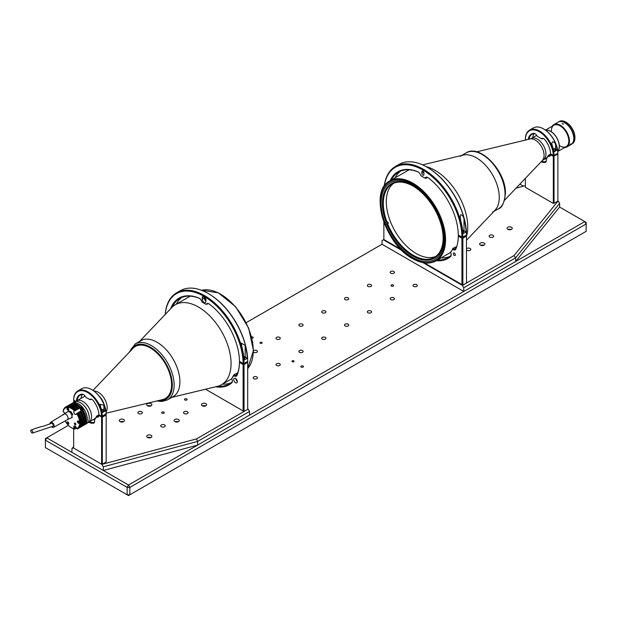 <?xml version="1.0" encoding="UTF-8"?>
<svg xmlns="http://www.w3.org/2000/svg" width="617" height="617" viewBox="0 0 617 617"><rect width="100%" height="100%" fill="white"/><g stroke="black" fill="none" stroke-linecap="round" stroke-linejoin="round"><path stroke-width="0.93" d="M393.214 284.992A1.288 0.748 0 0 0 391.81 284.83A1.288 0.748 0 0 0 391.016 285.517A1.288 0.748 0 0 0 391.394 286.041A1.288 0.748 0 0 0 392.798 286.203A1.288 0.748 0 0 0 393.592 285.517A1.288 0.748 0 0 0 393.214 284.992M251.937 338.317A1.288 0.748 0 0 0 253.209 337.568A1.288 0.748 0 0 0 252.831 337.044A1.288 0.748 0 0 0 251.574 336.851M303.063 366.043A1.288 0.748 0 0 0 301.651 365.881A1.288 0.748 0 0 0 300.857 366.567A1.288 0.748 0 0 0 301.235 367.1A1.288 0.748 0 0 0 302.646 367.262A1.288 0.748 0 0 0 303.441 366.567A1.288 0.748 0 0 0 303.063 366.043M279.648 363.737A2.129 1.234 0 0 0 277.326 363.475A2.129 1.234 0 0 0 276.015 364.608A2.129 1.234 0 0 0 276.632 365.48A2.129 1.234 0 0 0 278.961 365.75A2.129 1.234 0 0 0 280.272 364.608A2.129 1.234 0 0 0 279.648 363.737M256.819 376.925A2.129 1.234 0 0 0 254.497 376.655A2.129 1.234 0 0 0 253.178 377.789A2.129 1.234 0 0 0 253.803 378.661A2.129 1.234 0 0 0 256.124 378.931A2.129 1.234 0 0 0 257.443 377.789A2.129 1.234 0 0 0 256.819 376.925M253.417 351.998A2.129 1.234 0 0 0 253.803 352.299A2.129 1.234 0 0 0 256.124 352.562A2.129 1.234 0 0 0 257.443 351.428A2.129 1.234 0 0 0 256.819 350.556A2.129 1.234 0 0 0 253.255 351.104M261.801 342.404A1.064 0.617 0 0 0 260.644 342.273A1.064 0.617 0 0 0 259.988 342.844A1.064 0.617 0 0 0 260.297 343.276A1.064 0.617 0 0 0 261.461 343.407A1.064 0.617 0 0 0 262.117 342.844A1.064 0.617 0 0 0 261.801 342.404M293.769 360.86A1.064 0.617 0 0 0 292.605 360.729A1.064 0.617 0 0 0 291.949 361.3A1.064 0.617 0 0 0 292.265 361.732A1.064 0.617 0 0 0 293.422 361.863A1.064 0.617 0 0 0 294.078 361.3A1.064 0.617 0 0 0 293.769 360.86M416.645 284.645A2.129 1.234 0 0 0 414.323 284.383A2.129 1.234 0 0 0 413.004 285.517A2.129 1.234 0 0 0 413.629 286.388A2.129 1.234 0 0 0 415.951 286.65A2.129 1.234 0 0 0 417.269 285.517A2.129 1.234 0 0 0 416.645 284.645M393.808 297.826A2.129 1.234 0 0 0 391.487 297.564A2.129 1.234 0 0 0 390.175 298.697A2.129 1.234 0 0 0 390.8 299.569A2.129 1.234 0 0 0 393.122 299.839A2.129 1.234 0 0 0 394.433 298.697A2.129 1.234 0 0 0 393.808 297.826M370.979 311.014A2.129 1.234 0 0 0 368.657 310.744A2.129 1.234 0 0 0 367.339 311.878A2.129 1.234 0 0 0 367.963 312.75A2.129 1.234 0 0 0 370.285 313.02A2.129 1.234 0 0 0 371.604 311.878A2.129 1.234 0 0 0 370.979 311.014M348.15 324.195A2.129 1.234 0 0 0 345.821 323.925A2.129 1.234 0 0 0 344.51 325.066A2.129 1.234 0 0 0 345.134 325.93A2.129 1.234 0 0 0 347.456 326.2A2.129 1.234 0 0 0 348.767 325.066A2.129 1.234 0 0 0 348.15 324.195M325.313 337.376A2.129 1.234 0 0 0 322.992 337.106A2.129 1.234 0 0 0 321.673 338.247A2.129 1.234 0 0 0 322.298 339.119A2.129 1.234 0 0 0 324.619 339.381A2.129 1.234 0 0 0 325.938 338.247A2.129 1.234 0 0 0 325.313 337.376M302.484 350.556A2.129 1.234 0 0 0 300.163 350.294A2.129 1.234 0 0 0 298.844 351.428A2.129 1.234 0 0 0 299.469 352.299A2.129 1.234 0 0 0 301.79 352.562A2.129 1.234 0 0 0 303.109 351.428A2.129 1.234 0 0 0 302.484 350.556M393.808 271.465A2.129 1.234 0 0 0 391.487 271.202A2.129 1.234 0 0 0 390.175 272.336A2.129 1.234 0 0 0 390.8 273.208A2.129 1.234 0 0 0 393.122 273.47A2.129 1.234 0 0 0 394.433 272.336A2.129 1.234 0 0 0 393.808 271.465M370.979 284.645A2.129 1.234 0 0 0 368.657 284.383A2.129 1.234 0 0 0 367.339 285.517A2.129 1.234 0 0 0 367.963 286.388A2.129 1.234 0 0 0 370.285 286.65A2.129 1.234 0 0 0 371.604 285.517A2.129 1.234 0 0 0 370.979 284.645M348.15 297.826A2.129 1.234 0 0 0 345.821 297.564A2.129 1.234 0 0 0 344.51 298.697A2.129 1.234 0 0 0 345.134 299.569A2.129 1.234 0 0 0 347.456 299.839A2.129 1.234 0 0 0 348.767 298.697A2.129 1.234 0 0 0 348.15 297.826M325.313 311.014A2.129 1.234 0 0 0 322.992 310.744A2.129 1.234 0 0 0 321.673 311.878A2.129 1.234 0 0 0 322.298 312.75A2.129 1.234 0 0 0 324.619 313.02A2.129 1.234 0 0 0 325.938 311.878A2.129 1.234 0 0 0 325.313 311.014M302.484 324.195A2.129 1.234 0 0 0 300.163 323.925A2.129 1.234 0 0 0 298.844 325.066A2.129 1.234 0 0 0 299.469 325.93A2.129 1.234 0 0 0 301.79 326.2A2.129 1.234 0 0 0 303.109 325.066A2.129 1.234 0 0 0 302.484 324.195M279.648 337.376A2.129 1.234 0 0 0 277.326 337.106A2.129 1.234 0 0 0 276.015 338.247A2.129 1.234 0 0 0 276.632 339.119A2.129 1.234 0 0 0 278.961 339.381A2.129 1.234 0 0 0 280.272 338.247A2.129 1.234 0 0 0 279.648 337.376M45.388 447.58L128.498 495.559L129.871 494.772L127.133 494.772L127.133 487.391L45.388 440.199L45.388 447.58L128.498 495.559L586.15 231.336L586.15 222.375L559.619 207.057L559.619 203.363L515.65 257.806L463.768 287.761L463.768 291.448L382.031 244.255L246.198 322.676M523.432 186.164L519.884 184.121M68.387 425.337L46.761 437.823L128.498 485.016L584.777 221.588L586.15 223.956L129.871 487.391L127.133 487.391L128.498 485.016L129.871 487.391L129.871 494.772L586.15 231.336M46.761 437.823L45.388 438.618L45.388 440.199L46.761 437.823M170.277 397.734A32.292 18.641 -120 0 0 179.902 381.776A32.292 18.641 -120 0 0 163.999 347.479A32.292 18.641 -120 0 0 138.447 342.597M171.85 397.348L217.3 386.389A46.175 26.662 -120 0 0 221.503 384.715A46.175 26.662 -120 0 0 231.067 363.575A46.175 26.662 -120 0 0 210.914 317.107A46.175 26.662 -120 0 0 175.328 304.736A46.175 26.662 -120 0 0 171.781 307.544L139.565 341.425M92.982 390.399L133.017 348.304A30.032 17.338 60 0 1 135.331 346.476A30.032 17.338 60 0 1 150.34 347.965A30.032 17.338 60 0 1 169.96 374.426A30.032 17.338 60 0 1 165.356 398.489A30.032 17.338 60 0 1 162.626 399.577L106.147 413.197M75.513 401.59L76.778 400.857A12.209 7.049 60 0 1 82.886 401.466A12.209 7.049 60 0 1 90.853 412.218A12.209 7.049 60 0 1 88.987 422.005A12.209 7.049 -120 0 0 90.36 420.732A12.209 7.049 -120 0 0 88.138 406.557A12.209 7.049 -120 0 0 76.778 400.857L84.999 396.114M157.073 342.234A32.292 18.641 60 0 1 178.166 370.686A32.292 18.641 60 0 1 173.215 396.561L167.454 399.885A32.292 18.641 60 0 0 172.405 374.018A32.292 18.641 60 0 0 151.312 345.559A32.292 18.641 60 0 0 135.162 343.962L140.931 340.63A32.292 18.641 60 0 1 157.073 342.234M135.354 346.461A30.032 17.338 60 0 1 150.394 347.934A30.032 17.338 60 0 1 170.022 374.419A30.032 17.338 60 0 1 165.387 398.474L165.356 398.489M80.519 402.739A12.209 7.049 -120 0 1 89.226 417.825A12.209 7.049 -120 0 0 89.234 417.732A12.209 7.049 -120 0 0 80.603 402.785L80.441 402.693A12.433 7.18 -120 0 0 74.225 402.076L72.282 403.194A12.433 7.18 -120 0 0 72.258 403.209A12.433 7.18 -120 0 1 78.498 403.811A12.433 7.18 -120 0 1 86.619 414.763A12.433 7.18 -120 0 1 84.714 424.727A12.433 7.18 -120 0 1 84.691 424.743M80.603 402.785A12.209 7.049 -120 0 0 80.596 402.785L80.441 402.693A12.433 7.18 -120 0 1 89.234 417.917A12.433 7.18 -120 0 1 86.658 423.609L84.714 424.727M75.328 423.339A1.033 0.594 60 0 1 75.32 423.285L75.798 424.103A1.033 0.594 60 0 1 75.76 424.08M67.893 410.158A1.288 0.748 -120 0 0 68.541 410.22A1.288 0.748 -120 0 0 68.734 409.187A1.288 0.748 -120 0 0 67.893 408.045A1.288 0.748 -120 0 0 67.245 407.984A1.288 0.748 -120 0 0 67.052 409.017A1.288 0.748 -120 0 0 67.893 410.158M78.336 423.146A1.288 0.748 -120 0 0 78.984 423.216A1.288 0.748 -120 0 0 79.184 422.182A1.288 0.748 -120 0 0 78.336 421.041A1.288 0.748 -120 0 0 77.696 420.979A1.288 0.748 -120 0 0 77.495 422.013A1.288 0.748 -120 0 0 78.336 423.146M75.104 424.812A1.033 0.594 -120 0 0 75.621 424.866A1.033 0.594 -120 0 0 75.775 424.033A1.033 0.594 -120 0 0 75.104 423.123A1.033 0.594 -120 0 0 74.588 423.069A1.033 0.594 -120 0 0 74.426 423.902A1.033 0.594 -120 0 0 75.104 424.812M74.858 427.943A12.433 7.18 -120 0 0 76.4 428.321L76.516 428.26M80.233 407.86A1.874 1.08 60 0 1 80.333 407.675L81.652 406.379L80.511 407.043A12.433 7.18 -120 0 0 71.094 403.88A12.433 7.18 -120 0 0 70.554 404.258M76.639 413.652L77.326 413.058A12.433 7.18 60 0 1 78.05 428.576A12.433 7.18 60 0 1 77.326 428.908L76.639 428.576A11.785 6.802 -120 0 0 76.639 413.652L76.23 414.223A1.874 1.08 60 0 1 76.022 414.416A1.874 1.08 60 0 1 75.089 414.323A1.874 1.08 60 0 1 73.94 411.369L74.341 410.799A11.785 6.802 -120 0 0 63.15 411.794L63.142 411.261A12.433 7.18 60 0 1 65.618 407.043A12.433 7.18 60 0 1 75.027 410.205L75.259 410.074A12.433 7.18 -120 0 0 65.842 406.911A12.433 7.18 -120 0 0 65.734 406.981M75.259 410.074L74.842 410.66L75.984 410.004A11.268 6.509 -120 0 0 73.199 407.822A11.268 6.509 -120 0 0 70.569 406.819M75.984 410.004L78.035 408.816A11.268 6.509 -120 0 0 75.259 406.634A11.268 6.509 -120 0 0 72.629 405.631M78.035 408.816L80.094 407.629A11.268 6.509 -120 0 0 77.31 405.446A11.268 6.509 -120 0 0 74.68 404.443M65.178 420.933A11.785 6.802 -120 0 0 71.371 427.697A11.785 6.802 -120 0 0 74.341 428.784L75.027 429.116A12.433 7.18 60 0 1 71.834 427.959L71.371 427.697L71.834 427.959M75.027 429.116L74.842 427.905L75.984 427.249L76.4 428.321M63.15 414.855L63.142 414.323L63.713 414.393M67.23 423.378A12.433 7.18 -120 0 0 67.623 423.879M78.158 428.507A12.433 7.18 -120 0 0 78.274 428.445A12.433 7.18 -120 0 0 77.549 412.927L77.326 413.058M75.027 410.205L74.341 410.799M63.15 411.794L63.952 412.264A1.874 1.08 60 0 1 65.032 413.521M71.094 403.88L72.235 403.225A12.433 7.18 60 0 1 81.652 406.379M80.094 407.629L80.511 407.043M79.369 407.698A12.433 7.18 -120 0 0 69.952 404.544L69.042 405.068A12.433 7.18 -120 0 0 68.495 405.446M78.452 408.223A12.433 7.18 -120 0 0 69.042 405.068M77.31 408.886A12.433 7.18 -120 0 0 67.901 405.724L66.983 406.256A12.433 7.18 -120 0 0 66.443 406.626M76.4 409.41A12.433 7.18 -120 0 0 66.983 406.256M78.822 428.067A12.433 7.18 -120 0 0 79.416 427.789A12.433 7.18 -120 0 0 78.691 412.264L77.719 413.182M78.691 412.264L79.608 411.74A12.433 7.18 -120 0 1 80.333 427.257L79.416 427.789M80.873 426.887A12.433 7.18 -120 0 0 81.475 426.602A12.433 7.18 -120 0 0 80.75 411.076L79.778 411.994M80.75 411.076L81.66 410.552A12.433 7.18 -120 0 1 82.385 426.069L81.475 426.602M82.933 425.699A12.433 7.18 -120 0 0 83.526 425.414A12.433 7.18 -120 0 0 82.801 409.896L81.83 410.806A1.774 1.026 -120 0 0 81.837 410.806M82.801 409.896L83.943 409.233A12.433 7.18 60 0 1 84.668 424.758L83.526 425.414M84.83 422.028A11.268 6.509 -120 0 0 82.385 410.482M82.778 423.216A11.268 6.509 -120 0 0 80.333 411.67M80.727 424.403A11.268 6.509 -120 0 0 78.274 412.858M74.341 428.784L73.94 427.743A1.874 1.08 60 0 1 74.148 426.015A1.874 1.08 60 0 1 76.23 427.535L76.639 428.576M64.515 413.529L64.916 413.297M67.592 422.722A11.268 6.509 -120 0 0 68.194 423.493L67.777 422.452L68.186 423.501M78.637 421.75L78.637 422.568L78.02 421.804L78.637 421.75A1.288 0.748 -120 0 0 78.66 421.82M67.893 421.974A1.288 0.748 -120 0 0 66.983 422.498A1.288 0.748 -120 0 0 67.893 424.08A1.288 0.748 -120 0 0 68.803 423.555A1.288 0.748 -120 0 0 67.893 421.974M71.958 416.267A2.615 1.512 -120 0 0 72.004 416.197L72.042 415.118M68.186 408.755L68.186 409.572L67.577 408.816L68.186 408.755A1.288 0.748 -120 0 0 68.217 408.824M71.21 417.879L72.382 417.393L71.742 417.293M71.719 414.863L72.837 414.655L70.816 411.531L70.114 412.387M67.384 411.909L68.34 411.146L70.816 411.531M32.539 433.034L52.915 426.239A1.65 0.949 -120 0 0 53.185 424.982A1.65 0.949 -120 0 0 51.265 423.385L43.144 426.301C40.599 426.694 36.565 427.959 31.058 430.088A1.65 0.802 63.3 0 1 32.747 431.807A1.65 0.802 63.3 0 1 32.539 433.034A1.65 0.802 63.3 0 1 30.85 431.314A1.65 0.802 63.3 0 1 31.058 430.088M51.674 426.895A2.908 1.681 -120 0 0 53.532 427.342A2.908 1.681 -120 0 0 54.026 425.121A2.908 1.681 -120 0 0 50.625 422.306A2.908 1.681 -120 0 0 50.062 424.018M67.338 419.737A3.232 1.866 -120 0 0 67.392 419.714A3.232 1.866 -120 0 0 67.939 417.239A3.232 1.866 -120 0 0 64.16 414.123A3.232 1.866 -120 0 0 64.106 414.154M67.361 419.73L71.14 417.917A3.555 2.052 -120 0 0 71.803 415.164A3.555 2.052 -120 0 0 67.592 411.77L64.137 414.138M67.939 422.005A1.165 0.671 -120 0 0 67.16 422.529A1.165 0.671 -120 0 0 67.986 423.925A1.165 0.671 -120 0 0 68.803 423.501M77.611 421.542A1.226 0.71 60 0 1 77.865 420.956A1.226 0.71 60 0 1 77.95 420.917M79.161 423.023A1.226 0.71 60 0 1 79.092 423.077A1.226 0.71 60 0 1 78.475 423.015M67.16 408.547A1.226 0.71 60 0 1 67.415 407.96A1.226 0.71 60 0 1 67.5 407.922M68.718 410.027A1.226 0.71 60 0 1 68.641 410.081A1.226 0.71 60 0 1 68.032 410.02M81.706 409.171L80.912 409.403L81.791 409.649M82.346 410.506A1.712 0.987 -120 0 0 82.269 408.94A1.712 0.987 -120 0 0 81.028 407.69A1.712 0.987 -120 0 0 80.102 408.762A1.712 0.987 -120 0 0 81.436 410.683A1.774 1.026 -120 0 1 81.321 410.621M80.912 409.403L81.182 408.547L81.799 409.68L81.413 409.873M83.465 409.511A1.774 1.026 -120 0 0 81.93 407.112A1.774 1.026 -120 0 0 81.321 407.143L80.457 407.644A1.774 1.026 -120 0 0 80.087 408.485M81.058 408.608A1.774 1.026 -120 0 0 81.305 409.171M82.562 410.236A1.774 1.026 -120 0 0 81.066 407.613A1.774 1.026 -120 0 0 80.457 407.644M412.457 184.984A44.301 25.575 60 0 1 441.394 224.025A44.301 25.575 60 0 1 434.607 259.518A44.301 25.575 60 0 1 412.457 257.328A44.301 25.575 60 0 1 383.512 218.287A44.301 25.575 60 0 1 390.306 182.786A44.301 25.575 60 0 1 412.457 184.984M426.154 166.659A46.175 26.662 60 0 1 435.101 170.377A46.175 26.662 60 0 1 466.506 236.512M422.606 164.878L463.236 155.075A32.292 18.641 60 0 1 476.447 157.844A32.292 18.641 60 0 1 496.724 183.812A32.292 18.641 60 0 1 495.073 210.212L466.506 240.244M557.76 151.111A12.209 7.049 -120 0 0 559.264 146.36A12.209 7.049 -120 0 0 554.66 134.892A12.209 7.049 -120 0 0 545.767 130.341M439.52 254.991L438.795 254.081L439.381 253.016M438.849 253.325A42.303 24.425 60 0 1 434.391 257.335A42.303 24.425 60 0 1 387.623 223.747L385.556 224.156M384.985 222.683L387.738 221.881A42.303 24.425 60 0 0 388.309 223.354L387.623 223.747M387.052 222.282A42.303 24.425 60 0 1 383.327 203.433A42.303 24.425 60 0 1 392.088 184.067A42.303 24.425 60 0 1 412.665 185.84L412.21 184.845M439.813 253.826A42.303 24.425 60 0 1 439.08 254.443M435.818 256.387A42.303 24.425 60 0 1 403.796 243.245A42.303 24.425 60 0 1 386.296 201.72A42.303 24.425 60 0 1 393.623 183.303M443.153 238.231A42.303 24.425 60 0 1 439.42 252.515L440.075 254.158M413.351 185.516L413.351 186.234A42.943 24.796 60 0 1 443.153 238.494A42.943 24.796 60 0 1 439.366 253.271M438.795 254.081A42.943 24.796 60 0 1 386.774 224.048M386.203 222.575A42.943 24.796 60 0 1 412.21 185.578M413.29 185.478L412.665 185.84M388.309 223.354L386.535 223.516M557.776 151.281A12.332 7.119 -120 0 0 559.357 146.414A12.332 7.119 -120 0 0 554.66 134.768A12.332 7.119 -120 0 0 545.629 130.241M563.259 124.225L562.118 123.562L563.259 124.225L563.498 123.878M564.57 147.579A12.918 7.458 -120 0 0 566.776 146.977L571.111 144.471A12.918 7.458 -120 0 0 573.787 138.555A12.918 7.458 -120 0 0 568.149 125.56A12.918 7.458 -120 0 0 558.192 122.097L553.858 124.603A12.918 7.458 -120 0 0 552.23 126.215M566.776 146.977A12.918 7.458 -120 0 0 569.445 141.062A12.918 7.458 -120 0 0 563.807 128.066A12.918 7.458 -120 0 0 553.858 124.603M570.301 144.64L570.872 143.83L569.961 144.756M564.987 147.332A12.595 7.273 -120 0 0 568.99 141.062A12.595 7.273 -120 0 0 562.642 127.549A12.595 7.273 -120 0 0 552.647 125.968M560.089 145.99A12.332 7.119 -120 0 0 568.805 140.954A12.332 7.119 -120 0 0 560.089 125.845A12.332 7.119 -120 0 0 551.367 130.881M566.028 122.212A12.271 7.088 60 0 1 566.252 122.343A12.271 7.088 60 0 1 574.928 137.367A12.271 7.088 60 0 1 574.928 137.398M571.342 144.339L572.252 143.807A12.918 7.458 -120 0 0 574.928 137.923A12.918 7.458 -120 0 0 574.928 137.9A12.918 7.458 -120 0 0 565.797 122.081A12.918 7.458 -120 0 0 559.334 121.441L558.424 121.965A12.918 7.458 60 0 1 568.388 125.436A12.918 7.458 60 0 1 574.011 138.455A12.918 7.458 60 0 1 571.342 144.339A12.918 7.458 60 0 1 571.226 144.401M492.59 212.171A32.292 18.641 -120 0 0 499.276 197.394A32.292 18.641 -120 0 0 485.178 164.901A32.292 18.641 -120 0 0 460.297 156.248M151.103 435.317A2.584 1.489 0 0 0 148.288 434.993A2.584 1.489 0 0 0 146.692 436.373A2.584 1.489 0 0 0 147.448 437.43A2.584 1.489 0 0 0 150.263 437.754A2.584 1.489 0 0 0 151.859 436.373A2.584 1.489 0 0 0 151.103 435.317M150.841 437.561A2.584 1.489 0 0 0 147.71 437.561M184.892 399.993A1.288 0.748 180 0 1 184.514 399.461A1.288 0.748 180 0 1 185.316 398.775A1.288 0.748 180 0 1 186.72 398.937A1.288 0.748 180 0 1 187.098 399.461A1.288 0.748 180 0 1 186.303 400.155A1.288 0.748 180 0 1 184.892 399.993M162.063 413.174A1.288 0.748 180 0 1 161.685 412.642A1.288 0.748 180 0 1 162.479 411.955A1.288 0.748 180 0 1 163.891 412.117A1.288 0.748 180 0 1 164.269 412.642A1.288 0.748 180 0 1 163.474 413.336A1.288 0.748 180 0 1 162.063 413.174M164.577 424.905A2.26 1.303 0 0 0 162.109 424.619A2.26 1.303 0 0 0 160.713 425.83A2.26 1.303 0 0 0 161.376 426.748A2.26 1.303 0 0 0 163.844 427.033A2.26 1.303 0 0 0 165.24 425.83A2.26 1.303 0 0 0 164.577 424.905M187.406 411.724A2.26 1.303 0 0 0 184.946 411.439A2.26 1.303 0 0 0 183.55 412.642A2.26 1.303 0 0 0 184.213 413.567A2.26 1.303 0 0 0 186.673 413.853A2.26 1.303 0 0 0 188.069 412.642A2.26 1.303 0 0 0 187.406 411.724M141.74 411.724A2.26 1.303 0 0 0 139.28 411.439A2.26 1.303 0 0 0 137.884 412.642A2.26 1.303 0 0 0 138.547 413.567A2.26 1.303 0 0 0 141.008 413.853A2.26 1.303 0 0 0 142.404 412.642A2.26 1.303 0 0 0 141.74 411.724M178.506 419.498A2.584 1.489 0 0 0 175.691 419.174A2.584 1.489 0 0 0 174.094 420.555A2.584 1.489 0 0 0 174.85 421.612A2.584 1.489 0 0 0 177.665 421.935A2.584 1.489 0 0 0 179.262 420.555A2.584 1.489 0 0 0 178.506 419.498M178.244 421.743A2.584 1.489 0 0 0 175.112 421.743M151.103 403.68A2.584 1.489 0 0 0 148.288 403.356A2.584 1.489 0 0 0 146.692 404.737A2.584 1.489 0 0 0 147.448 405.793A2.584 1.489 0 0 0 150.263 406.117A2.584 1.489 0 0 0 151.859 404.737A2.584 1.489 0 0 0 151.103 403.68M150.841 405.924A2.584 1.489 0 0 0 147.71 405.924M205.901 403.68A2.584 1.489 0 0 0 203.086 403.356A2.584 1.489 0 0 0 201.489 404.737A2.584 1.489 0 0 0 202.245 405.793A2.584 1.489 0 0 0 205.06 406.117A2.584 1.489 0 0 0 206.656 404.737A2.584 1.489 0 0 0 205.901 403.68M205.638 405.924A2.584 1.489 0 0 0 202.507 405.924M123.709 419.498A2.584 1.489 0 0 0 120.893 419.174A2.584 1.489 0 0 0 119.297 420.555A2.584 1.489 0 0 0 120.053 421.612A2.584 1.489 0 0 0 122.868 421.935A2.584 1.489 0 0 0 124.464 420.555A2.584 1.489 0 0 0 123.709 419.498M123.446 421.743A2.584 1.489 0 0 0 120.315 421.743M73.654 447.572L71.919 448.659L71.919 452.354L103.34 470.486L197.633 445.104L197.633 441.41L196.499 438.903L248.142 409.086L249.507 411.462L197.633 441.41L103.34 466.799L101.882 464.377L196.499 438.903M197.633 445.104L249.507 415.148L249.507 411.462M103.34 470.486L103.34 466.799M71.919 448.659L73.654 446.507M101.882 464.377L73.377 447.919M248.142 409.086L247.687 408.824M233.689 379.517A2.584 1.489 -120 0 0 234.815 382.116A2.584 1.489 -120 0 0 236.805 382.81A2.584 1.489 -120 0 0 237.344 381.63A2.584 1.489 -120 0 0 236.211 379.031A2.584 1.489 -120 0 0 234.221 378.337A2.584 1.489 -120 0 0 233.689 379.517M235.756 378.622A2.584 1.489 -120 0 0 237.321 381.337M247.224 361.631L247.687 361.894L247.687 409.349L244.031 411.462L244.031 364.531L243.121 364.531L243.121 410.93L244.031 411.462M230.989 382.81A49.406 28.521 60 0 1 222.49 384.152M218.025 386.196A49.406 28.521 -120 0 0 229.231 383.982A49.406 28.521 -120 0 0 231.876 382.093L232.324 381.83M233.766 375.676L233.951 374.75L235.108 375.298A3.232 1.866 -120 0 0 236.519 375.352A3.232 1.866 -120 0 0 237.028 374.75A49.406 28.521 -120 0 0 239.465 361.894L239.465 362.418A50.046 28.899 60 0 1 236.997 375.452A3.872 2.237 60 0 1 234.691 376.115L233.766 375.676L231.722 378.583L232.115 379.779A3.872 2.237 60 0 1 231.776 382.887A50.046 28.899 60 0 1 215.703 386.774M231.776 382.887L231.876 382.093M231.722 378.583L233.951 374.75L237.792 372.73M234.691 376.115L237.329 374.018M239.465 362.418L243.121 364.531M205.523 389.227L243.121 410.93M239.465 361.894L239.92 361.631M244.031 364.531L247.687 362.418M247.324 358.261A55.862 32.254 -120 0 0 245.173 345.42L241.316 343.075L241.972 347.263A55.862 32.254 60 0 1 244.131 360.104L247.324 358.261L245.173 357.012A2.26 1.303 0 0 0 243.8 356.641M243.854 357.112A1.45 0.841 180 0 1 244.964 357.69A1.45 0.841 180 0 1 244.602 358.531A1.45 0.841 180 0 1 244.023 358.739A50.046 28.899 -120 0 0 243.985 357.135M199.492 298.373A3.232 1.866 -120 0 0 199.376 298.327A49.406 28.521 -120 0 0 179.832 298.412A49.406 28.521 -120 0 0 172.305 307.019M170.647 308.731A50.046 28.899 60 0 1 198.851 298.026A3.872 2.237 60 0 1 199.252 298.227A3.872 2.237 60 0 1 201.497 300.872L202.029 302.052L206.117 304.412L206.649 303.849A3.872 2.237 60 0 1 208.893 303.795A3.872 2.237 60 0 1 209.302 304.058A50.046 28.899 60 0 1 239.465 361.361L243.113 363.475A55.214 31.876 -120 0 0 205.847 297.448A55.214 31.876 -120 0 0 165.233 314.431M176.315 304.173A49.406 28.521 60 0 1 181.722 297.479M209.132 303.942A3.232 1.866 -120 0 0 207.482 304.104L206.649 303.849M205.099 297.602L205.099 298.551A1.45 0.841 -120 0 0 205.901 300.171M208.415 293.615A55.214 31.876 60 0 1 208.639 293.738A55.214 31.876 60 0 1 247.679 360.837L247.679 361.361A55.862 32.254 -120 0 0 208.184 293.476A55.862 32.254 -120 0 0 180.257 290.715L176.601 292.82A55.862 32.254 60 0 1 219.436 307.567A55.862 32.254 60 0 1 244.031 363.475L247.679 361.361M204.304 296.792L204.304 298.088A2.584 1.489 -120 0 0 205.901 301.104M202.245 297.695L202.245 299.276A2.584 1.489 -120 0 0 203.379 301.875A2.584 1.489 -120 0 0 205.368 302.569A2.584 1.489 -120 0 0 205.901 301.389L205.901 299.808A2.584 1.489 -120 0 0 204.775 297.209A2.584 1.489 -120 0 0 202.785 296.515A2.584 1.489 -120 0 0 202.245 297.695L204.073 296.638M244.031 363.475L243.113 363.475M165.186 314.485A55.862 32.254 60 0 1 176.601 292.82M105.731 414.262L106.17 414.94L102.337 417.154L98.89 415.588A3.748 2.159 60 0 1 96.576 416.945L94.424 420.015L96.699 416.097L99.044 414.747M94.424 420.015A3.748 2.159 60 0 1 94.632 421.342A3.748 2.159 60 0 1 93.321 423.223A15.949 9.209 60 0 1 88.601 422.229M96.699 416.097L96.645 416.606L99.237 414.863M96.823 416.251A3.232 1.866 -120 0 0 98.242 416.313A3.232 1.866 -120 0 0 98.89 415.164L99.322 414.917M74.094 400.348L73.654 402.4M73.654 428.792L73.654 448.081L101.604 464.215L101.604 417.154M73.654 401.019L74.927 401.752M89.372 421.773A15.433 8.908 -120 0 0 93.499 422.537A3.232 1.866 -120 0 0 93.961 422.39A3.232 1.866 -120 0 0 94.625 421.118M94.416 420A15.433 8.908 60 0 1 93.213 419.56M102.337 417.154L102.337 464.215L106.17 462.002L106.17 414.94M102.337 464.215L101.604 464.215M98.89 415.588L98.89 415.164M101.697 410.074A1.45 0.841 180 0 1 103.756 410.837A1.45 0.841 180 0 1 103.332 411.423A1.45 0.841 180 0 1 102.09 411.662M106.163 414.015A20.276 11.708 -120 0 0 91.833 389.705A20.276 11.708 -120 0 0 81.691 388.702L77.858 390.916A20.276 11.708 60 0 1 93.267 396.129A20.276 11.708 60 0 1 102.329 416.228L106.163 413.591A19.759 11.407 60 0 0 92.195 389.921L91.833 389.705M83.542 394.625A3.232 1.866 -120 0 0 82.585 394.41A15.433 8.908 -120 0 0 80.279 395.111A15.433 8.908 -120 0 0 77.171 400.634M76.392 401.081A15.949 9.209 60 0 1 82.038 394.147A3.748 2.159 60 0 1 83.357 394.51A3.748 2.159 60 0 1 85.524 397.063L89.72 399.507A3.748 2.159 60 0 1 91.91 399.446A3.748 2.159 60 0 1 93.221 400.603A15.949 9.209 60 0 1 98.897 414.67L101.597 416.228A19.759 11.407 -120 0 0 87.629 392.559A19.759 11.407 -120 0 0 73.662 400.101L73.662 399.677A20.276 11.708 60 0 1 77.858 390.916M81.004 398.42A15.433 8.908 60 0 1 82.439 394.425M75.883 401.382L73.662 400.101M92.095 399.561A3.232 1.866 -120 0 0 90.66 399.492A3.232 1.866 -120 0 0 90.398 399.7L90.961 399.376M89.72 399.507L90.398 399.7M100.702 407.112A20.276 11.708 60 0 1 102.291 412.673L105.492 410.829A20.276 11.708 -120 0 0 103.903 405.269L100.039 404.274L100.702 407.112M105.492 410.829L103.903 409.912A2.26 1.303 0 0 0 101.558 409.603M102.329 416.228L101.597 416.228M466.506 249.939A2.26 1.303 0 0 0 466.969 250.325A2.26 1.303 0 0 0 469.429 250.602A2.26 1.303 0 0 0 470.825 249.399A2.26 1.303 0 0 0 470.162 248.474A2.26 1.303 0 0 0 466.506 248.852M489.798 237.136A2.26 1.303 0 0 0 492.258 237.422A2.26 1.303 0 0 0 493.654 236.218A2.26 1.303 0 0 0 492.991 235.293A2.26 1.303 0 0 0 490.53 235.008A2.26 1.303 0 0 0 489.134 236.218A2.26 1.303 0 0 0 489.798 237.136M480.435 245.18A2.584 1.489 0 0 0 483.25 245.504A2.584 1.489 0 0 0 484.846 244.124A2.584 1.489 0 0 0 484.09 243.067A2.584 1.489 0 0 0 481.275 242.751A2.584 1.489 0 0 0 479.679 244.124A2.584 1.489 0 0 0 480.435 245.18M507.837 229.362A2.584 1.489 0 0 0 510.652 229.686A2.584 1.489 0 0 0 512.249 228.305A2.584 1.489 0 0 0 511.485 227.249A2.584 1.489 0 0 0 508.67 226.933A2.584 1.489 0 0 0 507.081 228.305A2.584 1.489 0 0 0 507.837 229.362M511.231 229.493A2.584 1.489 0 0 0 508.099 229.493M525.368 185.64L516.051 188.154M383.859 222.089L383.859 239.512L382.031 240.568L382.031 244.255M463.768 287.761L462.395 285.386L514.038 255.569L558.161 200.941L559.619 203.363M514.038 255.569L515.65 257.806L515.65 261.492L559.619 207.057M515.65 261.492L463.768 291.448M383.396 239.774L402.107 250.579M423.092 262.695L462.395 285.386M483.828 245.311A2.584 1.489 0 0 0 480.697 245.311M455.369 254.829A1.45 0.841 60 0 1 455.068 255.492A1.45 0.841 60 0 1 453.942 255.106A1.45 0.841 60 0 1 453.31 253.641A1.45 0.841 60 0 1 453.611 252.978A1.45 0.841 60 0 1 454.729 253.363A1.45 0.841 60 0 1 455.369 254.829M458.739 235.293L458.284 236.08A50.046 28.899 60 0 1 455.824 249.114A3.872 2.237 60 0 1 453.51 249.777L452.593 249.337L450.549 252.245L450.942 253.44A3.872 2.237 60 0 1 451.197 254.921A3.872 2.237 60 0 1 450.603 256.549A50.046 28.899 60 0 1 436.335 260.69M466.051 235.293L466.506 235.555L466.506 283.01L462.858 285.123L424.357 262.896L462.858 285.123L462.858 238.193L461.94 238.193L461.94 284.591M383.859 239.512L400.849 249.322L383.859 239.512M462.858 238.193L466.506 236.087M458.284 236.08L461.94 238.193M452.593 249.337L452.77 248.412L453.935 248.967A3.232 1.866 -120 0 0 455.346 249.021A3.232 1.866 -120 0 0 455.855 248.412L455.824 249.114M456.788 246.476L452.77 248.412M437.661 259.919A49.406 28.521 -120 0 0 448.058 257.644A49.406 28.521 -120 0 0 450.695 255.754A3.232 1.866 -120 0 0 451.181 254.644M449.816 256.471A49.406 28.521 60 0 1 441.309 257.813M462.843 232.401A1.45 0.841 0 0 0 463.429 232.193A1.45 0.841 0 0 0 463.853 231.599A1.45 0.841 0 0 0 462.681 230.781M466.151 231.923L462.958 233.766A55.862 32.254 60 0 0 460.799 220.925L460.135 216.744L460.799 214.647C462.526 215.179 463.598 216.652 463.999 219.081A55.862 32.254 -120 0 1 466.151 231.923L463.999 230.681A2.26 1.303 0 0 0 462.619 230.303M390.16 180.712A50.046 28.899 60 0 1 417.678 171.688A3.872 2.237 60 0 1 420.324 174.534L420.856 175.714L424.943 178.074L425.475 177.511A3.872 2.237 60 0 1 428.121 177.727A50.046 28.899 60 0 1 458.284 235.031L461.94 237.136A55.214 31.876 -120 0 0 425.576 171.688A55.214 31.876 -120 0 0 384.291 186.149M391.487 179.94A49.406 28.521 -120 0 1 398.651 172.074A49.406 28.521 -120 0 1 418.195 171.989L417.678 171.688M395.135 177.835A49.406 28.521 60 0 1 400.549 171.14M427.558 177.372L425.637 178.475L427.234 177.226M427.242 167.276A55.214 31.876 60 0 1 427.465 167.408A55.214 31.876 60 0 1 466.506 234.499L466.506 235.031A55.862 32.254 -120 0 0 427.01 167.138A55.862 32.254 -120 0 0 399.076 164.377L395.428 166.482A55.862 32.254 60 0 1 438.263 181.228A55.862 32.254 60 0 1 462.85 237.136L461.94 237.136M423.925 174.588L423.925 173.007A1.45 0.841 -120 0 0 422.9 171.225A1.45 0.841 -120 0 0 421.874 171.819L421.874 173.4A1.45 0.841 -120 0 0 422.506 174.866A1.45 0.841 -120 0 0 423.624 175.251A1.45 0.841 -120 0 0 423.925 174.588M421.874 171.819L423.91 170.639M384.198 186.288A55.862 32.254 60 0 1 395.428 166.482M462.85 237.136L466.506 235.031M541.672 161.214A15.433 8.908 -120 0 0 545.212 161.747A3.232 1.866 -120 0 0 545.675 161.6A3.232 1.866 -120 0 0 546.338 160.32M550.95 154.065L548.536 155.461A3.232 1.866 -120 0 0 549.955 155.515A3.232 1.866 -120 0 0 550.603 154.373L550.603 154.79A3.748 2.159 60 0 1 548.289 156.147L546.138 159.225A15.433 8.908 60 0 1 544.927 158.77M546.037 161.268L545.035 162.425A15.949 9.209 60 0 1 541.124 161.785M557.444 153.471L557.884 153.726L557.884 201.204L553.318 203.417L553.318 156.356L557.884 154.142M554.051 156.356L554.051 203.417M550.603 154.373L551.035 154.119M550.603 154.79L553.318 156.356M548.536 155.461L548.289 156.147M550.757 153.957L548.413 155.307L546.138 159.225A3.748 2.159 60 0 1 545.035 162.425M525.368 178.352L525.368 187.283L553.318 203.417M525.368 140.09L525.807 139.55M548.413 155.307L548.359 155.808M553.804 150.872A1.45 0.841 0 0 0 555.045 150.633A1.45 0.841 0 0 0 555.47 150.039A1.45 0.841 0 0 0 553.41 149.275M557.205 150.031L554.004 151.882A20.276 11.708 60 0 0 552.416 146.322L551.76 143.476L552.416 141.902C553.919 141.771 554.991 142.627 555.616 144.471A20.276 11.708 -120 0 1 557.205 150.031L555.616 149.113A2.26 1.303 0 0 0 553.272 148.805M535.255 133.827A3.232 1.866 -120 0 0 534.299 133.619A15.433 8.908 -120 0 0 531.993 134.321A15.433 8.908 -120 0 0 528.97 139.218M528.206 139.403A15.949 9.209 60 0 1 533.751 133.357A3.748 2.159 60 0 1 535.07 133.712A3.748 2.159 60 0 1 537.237 136.272L541.441 138.717A3.748 2.159 60 0 1 543.623 138.648A3.748 2.159 60 0 1 544.934 139.812A15.949 9.209 60 0 1 550.611 153.872L553.31 155.43A19.759 11.407 -120 0 0 539.343 131.76A19.759 11.407 -120 0 0 525.375 139.303L526.332 139.858M532.718 137.63A15.433 8.908 60 0 1 534.152 133.627M543.808 138.763A3.232 1.866 -120 0 0 542.374 138.702A3.232 1.866 -120 0 0 542.112 138.902L541.448 138.702M542.675 138.578L542.112 138.902M525.375 139.303L525.375 138.887A20.276 11.708 60 0 1 529.571 130.125A20.276 11.708 60 0 1 544.988 135.331A20.276 11.708 60 0 1 554.043 155.43L553.31 155.43M543.731 129.022A19.759 11.407 60 0 1 543.909 129.123A19.759 11.407 60 0 1 557.876 152.792L557.876 153.217A20.276 11.708 -120 0 0 543.546 128.914A20.276 11.708 -120 0 0 533.404 127.912L529.571 130.125M554.043 155.43L557.876 153.217M247.687 368.619A46.175 26.662 -120 0 0 253.255 350.764A46.175 26.662 -120 0 0 235.509 306.973A46.175 26.662 -120 0 0 201.558 290.298M93.977 391.078A12.556 7.25 60 0 1 98.311 392.273A12.556 7.25 60 0 1 106.055 412.002M99.19 396.122A12.209 7.049 60 0 1 104.296 404.968M129.948 351.536A30.997 17.901 60 0 1 150.394 347.14A30.997 17.901 60 0 1 171.942 380.257A30.997 17.901 60 0 1 158.291 400.618M73.94 411.369L80.333 407.675M73.94 427.743L75.744 426.694M78.382 421.072A1.165 0.671 -120 0 0 77.611 421.596A1.165 0.671 -120 0 0 78.428 422.992A1.165 0.671 -120 0 0 79.254 422.568M67.939 408.076A1.165 0.671 -120 0 0 67.16 408.601A1.165 0.671 -120 0 0 67.986 409.997A1.165 0.671 -120 0 0 68.803 409.572M412.457 258.33A45.527 26.284 60 0 1 380.257 202.569A45.527 26.284 60 0 1 412.457 183.982A45.527 26.284 60 0 1 444.649 239.743A45.527 26.284 60 0 1 412.457 258.33M435.995 260.875C429.378 264.438 421.581 263.69 412.588 258.623C384.73 244.185 368.688 190.877 389.821 180.904A46.175 26.662 60 0 1 412.912 183.187A46.175 26.662 60 0 1 443.075 223.878A46.175 26.662 60 0 1 435.995 260.875L450.611 252.446M546.708 157.736L542.451 160.397A12.556 7.25 -120 0 0 544.086 155.407A12.556 7.25 -120 0 0 539.281 143.53A12.556 7.25 -120 0 0 530.072 138.956L476.625 151.851M543.423 159.633A12.209 7.049 -120 0 0 545.952 154.049A12.209 7.049 -120 0 0 540.623 141.763A12.209 7.049 -120 0 0 531.214 138.493L530.072 138.956M505.038 194.062A32.292 18.641 -120 0 0 490.947 161.569A32.292 18.641 -120 0 0 466.059 152.916C480.134 143.522 506.318 171.719 505.416 193.537C504.313 202.854 501.953 207.952 498.351 208.847A32.292 18.641 -120 0 0 505.038 194.062M237.028 374.75L236.997 375.452M245.173 345.42L245.173 357.012M199.376 298.327L198.851 298.026M205.523 298.312L205.099 298.551M204.304 298.088L202.245 299.276M93.321 423.223L94.324 422.067M82.585 394.41L82.038 394.147M103.903 405.269L103.903 409.912M453.51 249.777L456.441 247.51M450.695 255.754L450.603 256.549M463.999 219.081L463.999 230.681M421.874 173.4L423.779 172.305M555.616 144.471L555.616 149.113M534.299 133.619L533.751 133.357M231.784 378.776L221.503 384.715M201.535 290.291L218.325 292.805L235.686 306.78L248.651 328.09L253.448 350.502L247.687 368.65M190.229 296.137L175.328 304.736M87.722 422.73L94.995 418.534M156.888 400.957L161.816 401.497L167.454 399.885M128.953 352.577L135.162 343.962M50.625 422.306L64.16 414.123M53.532 427.342L67.392 419.714M77.865 420.956L78.444 423.023L79.092 423.077M67.415 407.96L68.001 410.027L68.641 410.081M389.821 180.904L409.056 169.798M542.451 160.397L504.559 200.232M536.713 135.324L531.214 138.493M566.252 146.599L557.799 151.481M553.919 125.236L545.459 130.118M566.252 122.343L565.797 122.081M574.928 137.367L574.928 137.9M466.059 152.916L461.663 155.461M498.351 208.847L493.955 211.384M208.639 293.738L208.184 293.476M427.465 167.408L427.01 167.138M546.261 161.261L545.675 161.6"/></g></svg>
